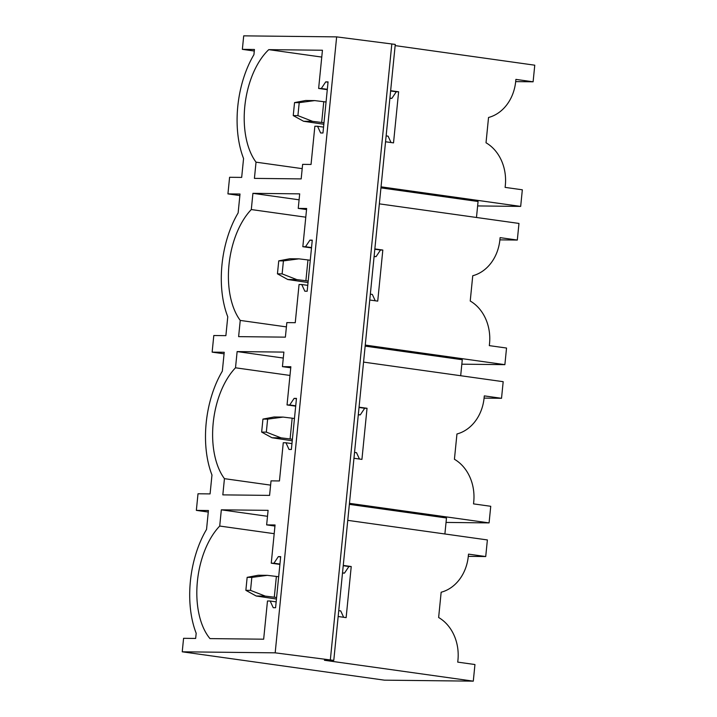 <?xml version="1.0" encoding="UTF-8"?>
<svg xmlns="http://www.w3.org/2000/svg" width="717" height="717" viewBox="0 0 717 717"><rect width="100%" height="100%" fill="white"/><g stroke="black" fill="none" stroke-linecap="round" stroke-linejoin="round"><path stroke-width="1.08" d="M333.781 660.384L395.264 44.418L336.649 36.881L243.708 35.85L242.364 49.348L254.445 49.482L253.926 54.671A79.453 44.176 -82 0 0 243.565 158.511L241.674 177.413L229.592 177.278L227.934 193.886L240.016 194.02L238.134 212.922A79.453 44.176 -82 0 0 227.764 316.762L225.882 335.655L213.8 335.52L212.142 352.137L224.224 352.271L222.333 371.164A79.453 44.176 -82 0 0 211.972 475.004L210.081 493.905L198.009 493.771L196.35 510.379L208.423 510.513L206.541 529.415A79.453 44.176 -82 0 0 196.18 633.254L195.66 638.444L183.579 638.309L182.235 651.807L384.437 680.164L473.292 681.15L324.425 660.276L333.781 660.384L275.176 652.837L182.235 651.807M336.649 36.881L275.176 652.837M271.25 563.195L273.939 563.221L278.339 556.616L280.679 556.643L275.579 607.729L273.24 607.702L270.166 601.016L267.477 600.989L263.659 639.197L209.982 638.605A66.905 37.203 -82 0 1 219.716 526.045L221.329 509.832L268.095 510.352L266.643 524.889L275.059 524.978L271.25 563.195L279.899 564.404M279.451 480.955L283.269 442.739L285.958 442.774L289.032 449.46L291.371 449.487L296.471 398.392L294.131 398.374L289.731 404.971L287.042 404.944L290.851 366.737L282.435 366.638L283.887 352.101L237.13 351.581L235.508 367.794A66.905 37.203 -82 0 0 224.439 478.66L222.826 494.873L269.583 495.393L271.035 480.856L279.451 480.955M295.252 322.704L299.061 284.497L301.749 284.524L304.833 291.21L307.172 291.236L312.271 240.15L309.932 240.123L305.523 246.729L302.834 246.702L306.652 208.486L298.236 208.396L299.688 193.859L252.922 193.339L251.3 209.552A66.905 37.203 -82 0 0 240.24 320.418L238.618 336.632L285.384 337.151L286.836 322.614L295.252 322.704M311.044 164.462L314.862 126.246L317.55 126.273L320.624 132.968L322.964 132.995L328.063 81.899L325.724 81.872L321.324 88.478L318.635 88.451L322.444 50.235L268.767 49.643A66.905 37.203 -82 0 0 256.032 162.167L254.418 178.381L301.176 178.9L302.628 164.363L311.044 164.462M391.823 43.943L330.34 659.9M381.05 186.832L520.676 206.406L522.334 189.799L505.118 187.379L505.333 185.309A41.819 34.667 90.6 0 0 486.018 142.773L488.537 117.489A41.819 34.667 90.6 0 0 515.693 81.469L515.899 79.39L533.107 81.81L534.765 65.193L395.139 45.61M390.648 90.683L398.616 91.794L396.286 91.767L391.876 98.372L389.878 98.354M385.549 141.769L393.525 142.88L398.616 91.794M365.249 345.074L504.876 364.657L506.534 348.041L489.326 345.63L489.532 343.551A41.819 34.667 90.6 0 0 470.227 301.015L472.745 275.74A41.819 34.667 90.6 0 0 499.901 239.72L500.108 237.641L517.316 240.052L518.974 223.435L379.347 203.861M374.848 248.924L382.824 250.045L380.485 250.018L376.084 256.623L374.086 256.596M369.748 300.011L377.725 301.131L382.824 250.045M349.457 503.325L489.084 522.899L490.742 506.292L473.534 503.881L473.74 501.801A41.819 34.667 90.6 0 0 454.426 459.265L456.953 433.982A41.819 34.667 90.6 0 0 484.1 397.962L484.307 395.883L501.524 398.302L503.182 381.686L363.555 362.103M359.056 407.175L367.032 408.287L364.693 408.26L360.284 414.865L358.285 414.847M353.956 458.262L361.933 459.382L367.032 408.287M347.754 520.354L487.381 539.937L485.723 556.544L468.515 554.133L468.309 556.213A41.819 34.667 90.6 0 1 441.152 592.233L438.634 617.507A41.819 34.667 90.6 0 1 457.948 660.043L457.733 662.123L474.95 664.534L473.292 681.15M343.264 565.417L351.231 566.538L348.901 566.511L344.492 573.116L342.493 573.089M338.164 616.503L346.132 617.624L351.231 566.538M515.675 81.613L533.107 81.81M477.63 205.931L520.676 206.406M499.883 239.863L517.316 240.052M461.829 364.182L504.876 364.657M484.092 398.105L501.524 398.302M446.037 522.424L489.084 522.899M468.291 556.356L485.723 556.544M242.364 49.348L254.293 51.024M227.934 193.886L239.863 195.562M212.142 352.137L224.071 353.804M196.35 510.379L208.271 512.055M349.349 504.365L446.485 517.988L444.89 533.977M365.15 346.123L462.277 359.737L460.681 375.726M380.942 187.872L478.069 201.495L476.473 217.484M270.166 601.016L276.162 601.859M338.747 610.633L340.718 610.911L343.649 617.274M278.339 556.616L280.652 556.939M343.228 565.713L348.901 566.511M273.939 563.221L279.935 564.064M342.52 572.838L344.492 573.116M266.643 524.889L274.952 526.054M221.329 509.832L267.504 516.303M219.716 526.045L274.19 533.681M285.958 442.774L291.962 443.608M354.539 452.391L356.519 452.669L359.441 459.032M294.131 398.374L296.444 398.697M359.029 407.471L364.693 408.26M289.731 404.971L295.736 405.813M358.312 414.587L360.284 414.865M287.042 404.944L295.7 406.163M224.439 478.66L270.614 485.131M289.991 375.439L235.508 367.794M237.13 351.581L283.296 358.052M282.435 366.638L290.752 367.803M301.749 284.524L307.754 285.366M370.339 294.14L372.311 294.418L375.242 300.781M309.932 240.123L312.236 240.446M374.821 249.22L380.485 250.018M305.523 246.729L311.528 247.571M374.113 256.345L376.084 256.623M302.834 246.702L311.492 247.912M240.24 320.418L286.406 326.889M305.783 217.188L251.3 209.552M252.922 193.339L299.088 199.81M298.236 208.396L306.544 209.561M317.55 126.273L323.546 127.115M386.131 135.898L388.103 136.167L391.034 142.54M325.724 81.872L328.036 82.204M390.613 90.978L396.286 91.767M321.324 88.478L327.319 89.32M389.905 98.095L391.876 98.372M318.635 88.451L327.284 89.661M268.767 49.643L321.763 57.073M302.198 168.638L256.032 162.167M323.985 122.786L321.682 122.464L323.761 101.697L314.7 100.595L305.639 100.497L294.535 102.603L299.213 102.656L314.7 100.595M326.056 102.02L323.761 101.697M323.833 124.274L303.569 121.263L293.244 115.58L297.913 115.634L299.213 102.656M321.682 122.464L312.63 121.361L297.913 115.634M294.535 102.603L293.244 115.58M312.63 121.361L303.569 121.263M308.185 281.037L305.89 280.714L307.96 259.948L298.908 258.846L289.847 258.747L278.743 260.854L283.421 260.907L298.908 258.846M310.264 260.262L307.96 259.948M308.041 282.525L287.768 279.513L277.443 273.831L282.122 273.885L283.421 260.907M305.89 280.714L296.829 279.612L282.122 273.885M278.743 260.854L277.443 273.831M296.829 279.612L287.768 279.513M292.393 439.279L290.098 438.956L292.169 418.19L283.107 417.088L274.046 416.989L262.942 419.095L267.62 419.149L283.107 417.088M294.463 418.513L292.169 418.19M292.24 440.767L271.976 437.755L261.651 432.082L266.33 432.127L267.62 419.149M290.098 438.956L281.037 437.854L266.33 432.127M262.942 419.095L261.651 432.082M281.037 437.854L271.976 437.755M276.601 597.53L274.297 597.207L276.377 576.441L267.316 575.339L258.254 575.24L247.15 577.346L251.828 577.4L267.316 575.339M278.671 576.764L276.377 576.441M276.448 599.018L256.184 596.006L245.859 590.324L250.529 590.378L251.828 577.4M274.297 597.207L265.245 596.105L250.529 590.378M247.15 577.346L245.859 590.324M265.245 596.105L256.184 596.006"/></g></svg>
